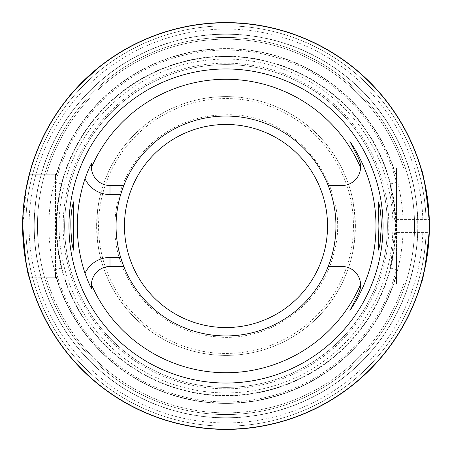 <?xml version="1.0" encoding="UTF-8"?>
<svg xmlns="http://www.w3.org/2000/svg" width="452" height="452" viewBox="0 0 452 452"><rect width="100%" height="100%" fill="white"/><g stroke="black" fill="none" stroke-linecap="round" stroke-linejoin="round"><path stroke-width="0.34" stroke-dasharray="2.26 1.69" d="M226 387.387A161.387 161.387 0 0 1 64.613 226A161.387 161.387 0 0 1 226 64.613A161.387 161.387 0 0 1 387.387 226A161.387 161.387 0 0 1 226 387.387A161.387 161.387 0 0 1 64.613 226A161.387 161.387 0 0 1 226 64.613A161.387 161.387 0 0 1 387.387 226A161.387 161.387 0 0 1 226 387.387M420.688 167.771A203.208 203.208 0 0 0 97.824 68.314A203.208 203.208 0 0 1 420.688 167.771L396.466 167.771L396.466 284.229L420.688 284.229A203.208 203.208 0 0 1 29.499 277.771L55.534 277.771L55.534 174.229L29.499 174.229A203.208 203.208 0 0 1 68.314 97.824L97.824 97.824L97.824 68.314A203.208 203.208 0 0 1 420.688 167.771L396.466 167.771L396.466 176.862A177.41 177.41 0 0 0 55.534 176.862L55.534 174.229L46.46 174.229L55.534 174.229L55.534 176.862A177.41 177.41 0 0 1 396.466 176.862L396.466 167.771L403.551 167.771A186.851 186.851 0 0 0 97.824 90.038L97.824 97.824L90.038 97.824A186.851 186.851 0 0 0 46.46 174.229L29.499 174.229L46.46 174.229A186.851 186.851 0 0 1 90.038 97.824L97.824 97.824L97.824 68.314L97.824 90.038A186.851 186.851 0 0 1 403.551 167.771L396.466 167.771L396.466 284.229L403.551 284.229L396.466 284.229L396.466 275.138L396.466 284.229L420.688 284.229A203.208 203.208 0 0 1 29.499 277.771A203.208 203.208 0 0 0 420.688 284.229M98.886 250.216L97.378 240.165L96.604 225.039L97.581 210.095L98.886 201.79L97.655 209.491L97.163 216.203L97.061 232.085L97.655 242.509A129.402 129.402 0 0 0 354.345 242.509L353.114 250.21L355.091 234.938L355.21 218.994L353.114 201.784L354.345 209.491L354.939 219.915L354.837 235.797L354.345 242.509A129.402 129.402 0 0 1 97.655 242.509L98.886 250.216L73.783 250.216M91.824 162.969A18.594 18.594 0 0 0 110 185.512L123.791 185.512A109.932 109.932 0 0 1 335.932 226A109.932 109.932 0 0 1 205.389 333.983A109.932 109.932 0 0 1 123.791 185.512A109.932 109.932 0 0 1 335.932 226A109.932 109.932 0 0 1 123.791 266.488L110 266.488A18.594 18.594 0 0 0 91.411 284.427M328.208 266.488L342 266.488A18.594 18.594 0 0 1 360.589 284.427M360.589 167.573A18.594 18.594 0 0 1 342 185.512L328.208 185.512M396.466 219.429L429.101 219.429A203.208 203.208 0 0 1 429.101 232.571L396.466 232.571M29.499 174.229A203.208 203.208 0 0 1 68.314 97.824L90.038 97.824L68.314 97.824A203.208 203.208 0 0 0 29.499 174.229L55.534 174.229L55.534 275.138A177.41 177.41 0 0 0 396.466 275.138A177.41 177.41 0 0 1 55.534 275.138L55.534 277.771L46.46 277.771A186.851 186.851 0 0 0 403.551 284.229A186.851 186.851 0 0 1 46.46 277.771L29.499 277.771M55.534 226.062L22.792 226.062A203.208 203.208 0 0 1 22.792 225.938L26.12 189.382M68.314 97.824L97.824 97.824L97.824 68.314M355.402 226A129.402 129.402 0 0 1 161.302 338.062A129.402 129.402 0 0 1 161.302 113.938A129.402 129.402 0 0 1 355.402 226M97.655 209.491A129.402 129.402 0 0 1 354.345 209.491A129.402 129.402 0 0 0 97.655 209.491M120.661 257.448A109.932 109.932 0 0 1 120.661 194.552M226 116.068A109.932 109.932 0 0 0 130.797 280.969A109.932 109.932 0 0 0 321.202 280.969A109.932 109.932 0 0 0 226 116.068M395.5 226A169.5 169.5 0 0 0 141.25 79.207A169.5 169.5 0 0 0 141.25 372.793A169.5 169.5 0 0 0 395.5 226L390.212 268.002L396.466 269.607A175.958 175.958 0 0 1 55.534 269.607L61.788 268.002C54.732 240.001 54.732 211.999 61.788 183.998A169.5 169.5 0 0 1 390.212 183.998L395.5 226M59.082 226A166.918 166.918 0 0 1 226 59.082A166.918 166.918 0 0 1 392.918 226A166.918 166.918 0 0 1 226 392.918A166.918 166.918 0 0 1 59.082 226M61.788 183.998L55.534 182.393A175.958 175.958 0 0 1 396.466 182.393L390.212 183.998L394.189 204.937L395.5 226.209L394.161 247.244L390.212 268.002A169.5 169.5 0 0 1 61.788 268.002L57.811 247.063L56.5 225.791L57.839 204.756L61.788 183.998A169.5 169.5 0 0 1 390.212 183.998M63.184 226A162.816 162.816 0 0 0 307.411 367.001A162.816 162.816 0 0 0 307.411 84.999A162.816 162.816 0 0 0 63.184 226M37.454 226A188.546 188.546 0 0 1 320.276 62.709A188.546 188.546 0 0 1 320.276 389.291A188.546 188.546 0 0 1 37.454 226A188.546 188.546 0 0 1 320.276 62.709A188.546 188.546 0 0 1 320.276 389.291A188.546 188.546 0 0 1 37.454 226M25.826 226A200.174 200.174 0 0 1 326.084 52.647A200.174 200.174 0 0 1 326.084 399.353A200.174 200.174 0 0 1 25.826 226A200.174 200.174 0 0 1 326.084 52.647A200.174 200.174 0 0 1 326.084 399.353A200.174 200.174 0 0 1 25.826 226M34.222 226A191.778 191.778 0 0 1 321.886 59.918A191.778 191.778 0 0 1 321.886 392.082A191.778 191.778 0 0 1 34.222 226A191.778 191.778 0 0 1 321.886 59.918A191.778 191.778 0 0 1 321.886 392.082A191.778 191.778 0 0 1 34.222 226M226 417.891A191.891 191.891 0 0 1 59.817 130.052A191.891 191.891 0 0 1 392.183 130.052A191.891 191.891 0 0 1 226 417.891M226 403.133A177.133 177.133 0 0 1 72.597 137.436A177.133 177.133 0 0 1 379.403 137.436A177.133 177.133 0 0 1 226 403.133M226 426.174A200.174 200.174 0 0 1 52.641 125.91A200.174 200.174 0 0 1 399.359 125.91A200.174 200.174 0 0 1 226 426.174A200.174 200.174 0 0 1 52.641 125.91A200.174 200.174 0 0 1 399.359 125.91A200.174 200.174 0 0 1 226 426.174M226 56.15A169.85 169.85 0 0 1 373.092 310.925A169.85 169.85 0 0 1 78.908 310.925A169.85 169.85 0 0 1 226 56.15M226 22.6A203.4 203.4 0 0 1 402.15 327.7A203.4 203.4 0 0 1 49.85 327.7A203.4 203.4 0 0 1 226 22.6M22.792 225.938L55.534 225.938M353.447 226A127.447 127.447 0 0 1 162.274 336.373A127.447 127.447 0 0 1 162.274 115.627A127.447 127.447 0 0 1 353.447 226M390.212 268.002A169.5 169.5 0 0 1 61.788 268.002M226 29.058A196.942 196.942 0 0 1 396.557 324.474A196.942 196.942 0 0 1 55.443 324.474A196.942 196.942 0 0 1 226 29.058M378.217 201.784L353.114 201.784M378.217 250.216L353.114 250.216M98.886 201.784L73.783 201.784M226 114.774C295.97 112.277 353.554 186.512 333.729 253.662C321.547 305.388 268.335 342.791 215.531 336.729C161.285 332.751 115.396 283.884 114.831 229.492C114.509 193.558 127.933 163.822 155.104 140.301C175.772 123.554 199.4 115.045 226 114.774"/><path stroke-width="0.68" d="M379.132 204.281L378.217 201.79L378.917 226L378.217 250.216C378.64 250.092 379.279 247.521 380.138 242.509L381.341 226C381.121 216.169 380.386 208.931 379.132 204.281M73.337 202.603C70.614 211.632 70.122 224.932 71.862 242.509C72.721 247.521 73.36 250.092 73.783 250.216C73.269 251.713 73.269 200.287 73.783 201.784L73.337 202.603M328.208 185.512A109.932 109.932 0 0 1 226 335.932A109.932 109.932 0 0 1 120.661 257.448L123.791 266.488L110 266.488L110 257.448A27.634 27.634 0 0 0 85.016 273.262A148.697 148.697 0 0 1 85.016 178.738C87.603 171.449 89.875 166.195 91.824 162.969L91.411 167.573A146.719 146.719 0 0 1 360.589 167.573A18.594 18.594 0 0 1 342 185.512L328.208 185.512A109.932 109.932 0 0 0 123.791 185.512L120.661 194.552A109.932 109.932 0 0 0 120.661 257.448L110 257.448M85.016 178.738A27.634 27.634 0 0 0 110 194.552L120.661 194.552A109.932 109.932 0 0 1 123.791 185.512L110 185.512A18.594 18.594 0 0 1 91.411 167.573M328.208 266.488L342 266.488A18.594 18.594 0 0 1 360.589 284.427A146.719 146.719 0 0 1 91.411 284.427A18.594 18.594 0 0 1 110 266.488M358.572 293.523A18.594 18.594 0 0 0 360.589 284.427C361.216 285.02 360.543 288.054 358.572 293.523L349.927 310.49L358.572 293.523M349.927 141.51L358.572 158.477A18.594 18.594 0 0 1 360.589 167.573C361.216 166.98 360.543 163.946 358.572 158.477L349.927 141.51A149.991 149.991 0 0 1 349.927 310.49M429.101 232.571C425.886 263.923 423.078 281.144 420.688 284.229M429.208 226A203.208 203.208 0 0 1 124.396 401.981A203.208 203.208 0 0 1 124.396 50.019A203.208 203.208 0 0 1 429.208 226M420.688 167.771C423.072 170.839 425.88 188.055 429.101 219.429M68.314 97.824C69.766 94.677 79.603 84.84 97.824 68.314M26.12 189.382L29.499 174.229M29.499 277.771C27.239 274.72 25.007 257.482 22.792 226.062M383.042 226A157.042 157.042 0 0 1 147.476 362.001A157.042 157.042 0 0 1 147.476 89.999A157.042 157.042 0 0 1 383.042 226M91.824 289.031A18.594 18.594 0 0 1 91.411 284.427L91.824 289.031C89.875 285.805 87.603 280.551 85.016 273.262M226 22.6A203.4 203.4 0 0 1 402.15 327.7A203.4 203.4 0 0 1 49.85 327.7A203.4 203.4 0 0 1 226 22.6A203.4 203.4 0 0 1 402.15 327.7A203.4 203.4 0 0 1 49.85 327.7A203.4 203.4 0 0 1 226 22.6M110 194.552L110 185.512M226 124.464A101.536 101.536 0 0 0 138.063 276.771A101.536 101.536 0 0 0 313.937 276.771A101.536 101.536 0 0 0 226 124.464"/></g></svg>
